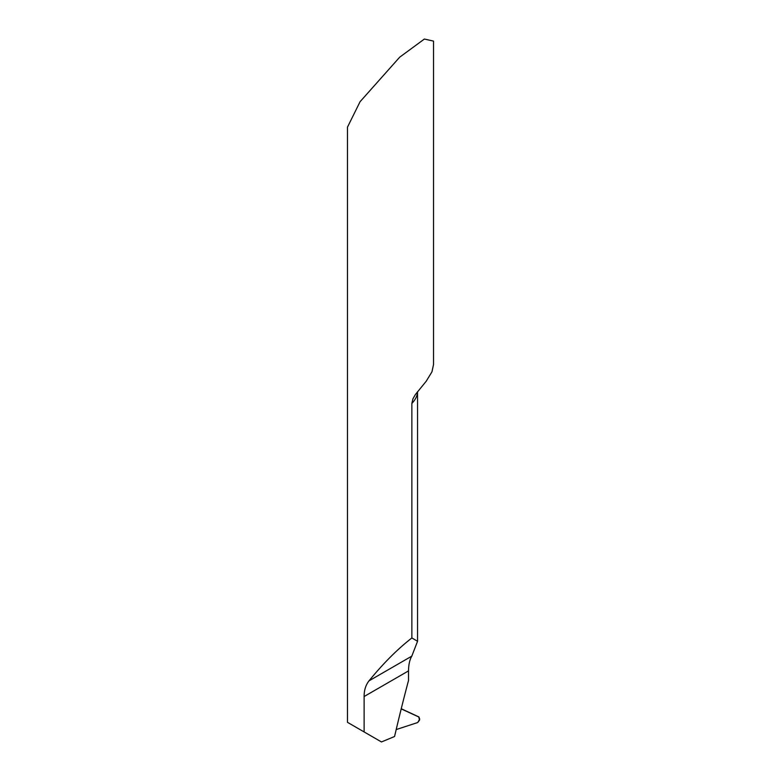 <?xml version="1.0" encoding="UTF-8"?>
<svg xmlns="http://www.w3.org/2000/svg" width="781" height="781" viewBox="0 0 781 781"><rect width="100%" height="100%" fill="white"/><g stroke="black" fill="none" stroke-linecap="round" stroke-linejoin="round"><path stroke-width="1.17" d="M411.87 403.396L412.944 398.798L415.385 394.551L426.211 381.235L431.981 371.785L433.523 364.493L433.523 41.11L424.376 39.05L399.706 57.169L360.08 101.696L347.477 127.157L347.477 722.327L381.47 741.95L394.571 736.512A1293.756 746.958 120 0 1 408.512 680.476L408.512 670.899C408.619 664.563 409.713 659.652 411.792 656.147L417.552 641.299L417.552 391.652A43.023 24.836 0 0 1 411.87 403.396L411.87 637.95L417.552 641.299M364.122 731.934L364.122 696.525C364.073 690.326 365.703 685.093 368.993 680.856C383.276 663.372 397.568 649.07 411.87 637.95M401.209 708.884L418.997 717.075L419.7 719.194L417.679 722.542L396.192 729.571L417.679 722.542L419.514 720.228L418.762 716.88L401.239 708.738M364.122 696.525L408.512 670.899M368.993 680.856L411.792 656.147"/></g></svg>
